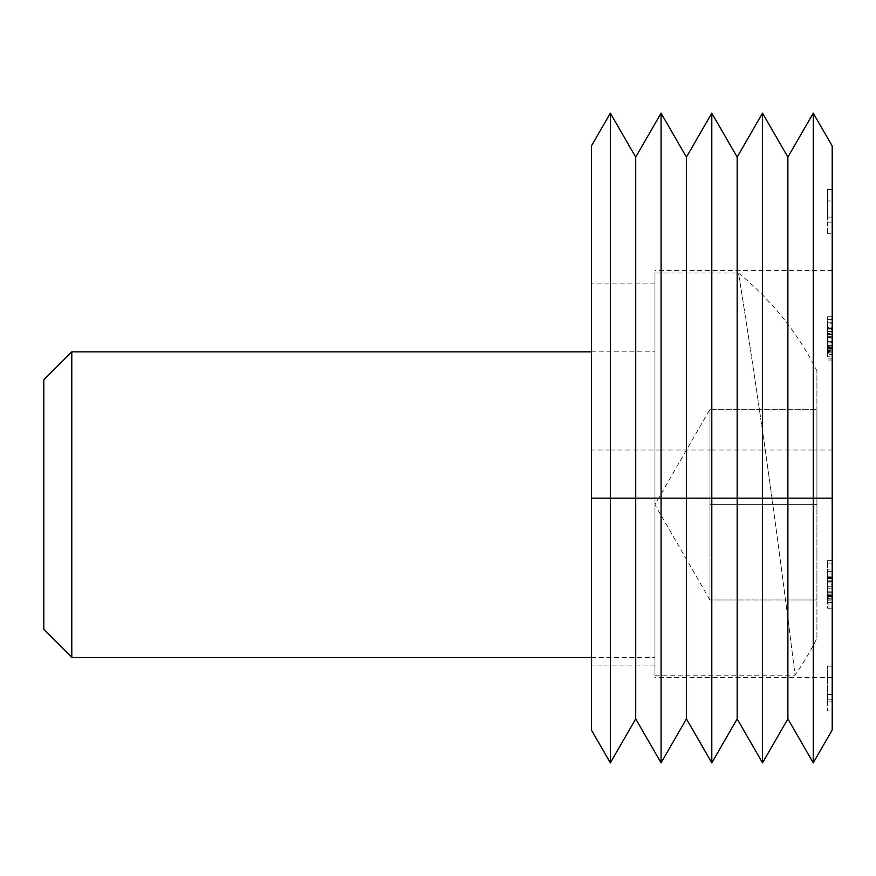 <?xml version="1.0" encoding="UTF-8"?>
<svg xmlns="http://www.w3.org/2000/svg" width="876" height="876" viewBox="0 0 876 876"><rect width="100%" height="100%" fill="white"/><g stroke="black" fill="none" stroke-linecap="round" stroke-linejoin="round"><path stroke-width="0.66" stroke-dasharray="4.38 3.29" d="M71.788 657.438L71.788 351.856M591.399 351.856L654.963 351.856L654.963 657.438L654.963 351.856M591.399 657.438L654.963 657.438M43.8 629.45L43.8 379.855M654.963 273.016L654.963 675.166L654.963 273.016L738.457 273.016C737.975 269.348 757.192 388.813 772.829 504.653C757.16 388.594 737.997 269.523 738.457 273.016A298.804 298.804 0 0 1 816.925 370.953L816.925 504.653L816.925 370.953M654.963 675.166L795.069 675.166C795.266 677.028 785.838 599.699 772.829 504.653C785.838 599.721 795.277 677.06 795.069 675.166A298.804 298.804 0 0 0 816.925 638.341L816.925 504.653L816.925 638.341M709.965 552.318L709.965 599.994L709.965 504.653L816.925 504.653L816.925 409.311L816.925 599.994L816.925 504.653L709.965 504.653L709.965 456.976L709.965 599.994L816.925 599.994L709.965 599.994L709.965 409.311L709.965 552.318M709.965 599.994L654.919 504.653L709.965 409.311L816.925 409.311L709.965 409.311L709.965 456.976L709.965 409.311M591.399 474.091L591.399 665.081L591.399 474.091M654.963 474.091L654.963 677.608L654.963 474.091M832.2 474.091L832.2 677.608L832.2 474.091M832.2 600.848L832.2 584.303L832.2 603.06L827.612 603.06L827.612 602.14L832.2 602.14L832.2 571.645L827.612 571.645L827.612 573.999L832.2 573.999L832.2 608.032L832.2 600.848L827.612 600.848L827.612 584.303L832.2 584.303M827.612 584.303L827.612 608.218L832.2 608.218L827.612 608.032L827.612 600.848M832.2 233.772L832.2 189.512L832.2 233.772L827.612 233.772L832.2 233.772M832.2 569.893L832.2 598.626L827.612 598.626L827.612 597.574L832.2 597.574L832.2 569.893L827.612 569.893L827.612 588.869L832.2 588.869M827.612 588.869L827.612 560.662L827.612 604.112L832.2 604.112L832.2 602.414L827.612 602.414L827.612 569.893M827.612 701.118L827.612 711.016L832.2 711.016L832.2 666.176L832.2 711.016L827.612 711.016L827.612 666.176L832.2 666.176L827.612 666.176L827.612 701.118L832.2 701.118M832.2 352.108L832.2 322.215L827.612 322.215L827.612 323.255L832.2 323.255L832.2 360.014L827.612 360.014L827.612 358.153L832.2 358.153L832.2 352.108L827.612 352.108L827.612 333.515L832.2 333.515M827.612 333.515L827.612 354.506L832.2 354.506L832.2 353.17L827.612 353.17L827.612 341.257L832.2 341.257L832.2 342.352L827.612 342.352L827.612 338.202L832.2 338.202M827.612 338.202L827.612 327.536L832.2 327.536L832.2 328.489L827.612 328.489L827.612 323.255L827.612 329.102L832.2 329.102M827.612 329.102L827.612 346.217L832.2 346.217L832.2 345.418L827.612 345.418L827.612 352.108M832.2 350.586L832.2 356.784L832.2 351.55L832.2 352.502L827.612 352.502L827.612 351.55L832.2 351.55L832.2 333.022L827.612 333.022L827.612 334.698L832.2 334.698L832.2 351.232L832.2 316.784L832.2 350.586L827.612 350.586L827.612 356.784L832.2 356.784L832.2 358.164L827.612 358.164L827.612 348.341L832.2 348.341M827.612 348.341L827.612 316.784L827.612 342.921L827.612 327.23L832.2 327.23L832.2 329.42L827.612 329.42L827.612 337.731L832.2 337.731M610.353 113.168L635.713 157.1L661.073 113.168L686.434 157.1L711.805 113.168L737.165 157.1L762.525 113.168L787.885 157.1L813.257 113.168L832.2 145.985L832.2 730.015L813.257 762.832L787.885 718.9L762.525 762.832L737.165 718.9L711.805 762.832L686.434 718.9L661.073 762.832L635.713 718.9L610.353 762.832L591.399 730.015L591.399 145.985L610.353 113.168L610.353 450.034L591.399 450.034M827.612 694.515L832.2 694.515M827.612 699.814L832.2 699.814M827.612 586.23L832.2 586.23M827.612 560.662L832.2 560.662M827.612 563.115L832.2 563.115M827.612 594.169L832.2 594.169M827.612 582.113L832.2 582.113M827.612 577.525L832.2 577.525M827.612 596.545L832.2 596.545M827.612 337.906L832.2 337.906L827.612 337.906M827.612 349.863L832.2 349.863M827.612 336.318L832.2 336.318M827.612 337.118L832.2 337.118M827.612 341.279L832.2 341.279M827.612 331.457L832.2 331.457M827.612 346.217L827.612 345.418L827.612 346.217M827.612 233.772L827.612 222.854L832.2 222.854L827.612 222.854L827.612 217.106L832.2 217.106L832.2 200.954L832.2 217.106L827.612 217.106L827.612 189.512L832.2 189.512L827.612 189.512L827.612 217.106L832.2 217.106L827.612 217.106L827.612 222.854L832.2 222.854L827.612 222.854L827.612 233.772M827.612 200.954L827.612 217.106L827.612 200.954L832.2 200.954M827.612 217.106L832.2 217.106M827.612 347.115L832.2 347.115M827.612 351.232L832.2 351.232M827.612 336.012L832.2 336.012M827.612 316.784L832.2 316.784M827.612 319.401L832.2 319.401M827.612 334.84L832.2 334.84M827.612 342.921L832.2 342.921M827.612 334.216L832.2 334.216M827.612 337.731L827.612 350.586M827.612 588.803L832.2 588.803M827.612 592.953L832.2 592.953M827.612 598.877L832.2 598.877M827.612 599.096L832.2 599.096M827.612 592.669L832.2 592.669M827.612 578.488L832.2 578.488M827.612 602.743L832.2 602.743M827.612 578.697L827.612 594.07L827.612 578.697L832.2 578.697L832.2 594.07L832.2 576.857L827.612 576.857L827.612 578.697M827.612 595.592L827.612 594.07L832.2 594.07L832.2 595.592L827.612 595.592M827.612 591.201L832.2 591.201M827.612 580.799L832.2 580.799M832.2 450.034L813.257 450.034L813.257 762.832M813.257 113.168L813.257 450.034L787.885 450.034L787.885 718.9M787.885 157.1L787.885 450.034L762.525 450.034L762.525 762.832M762.525 113.168L762.525 450.034L737.165 450.034L737.165 718.9M737.165 157.1L737.165 450.034L711.805 450.034L711.805 762.832M711.805 113.168L711.805 450.034L686.434 450.034L686.434 718.9M686.434 157.1L686.434 450.034L661.073 450.034L661.073 762.832M661.073 113.168L661.073 450.034L635.713 450.034L635.713 718.9M635.713 157.1L635.713 450.034L610.353 450.034L610.353 762.832M827.612 578.817L832.2 578.817M827.612 581.686L832.2 581.686M654.963 283.101L591.399 283.101M832.2 270.575L654.963 270.575M832.2 677.608L654.963 677.608M654.963 665.081L591.399 665.081M832.2 347.531L827.612 347.531"/><path stroke-width="1.31" d="M71.788 351.856L71.788 657.438L43.8 629.45L43.8 379.855L71.788 351.856L591.399 351.856M71.788 657.438L591.399 657.438M832.2 498.148L832.2 145.985L813.257 113.168L787.885 157.1L762.525 113.168L737.165 157.1L711.805 113.168L686.434 157.1L661.073 113.168L635.713 157.1L610.353 113.168L591.399 145.985L591.399 730.015L610.353 762.832L635.713 718.9L661.073 762.832L686.434 718.9L711.805 762.832L737.165 718.9L762.525 762.832L787.885 718.9L813.257 762.832L832.2 730.015L832.2 498.148L813.257 498.148L813.257 762.832M813.257 113.168L813.257 498.148L787.885 498.148L787.885 718.9M787.885 157.1L787.885 498.148L762.525 498.148L762.525 762.832M762.525 113.168L762.525 498.148L737.165 498.148L737.165 718.9M737.165 157.1L737.165 498.148L711.805 498.148L711.805 762.832M711.805 113.168L711.805 498.148L686.434 498.148L686.434 718.9M686.434 157.1L686.434 498.148L661.073 498.148L661.073 762.832M661.073 113.168L661.073 498.148L635.713 498.148L635.713 718.9M635.713 157.1L635.713 498.148L610.353 498.148L610.353 762.832M610.353 113.168L610.353 498.148L591.399 498.148"/></g></svg>

